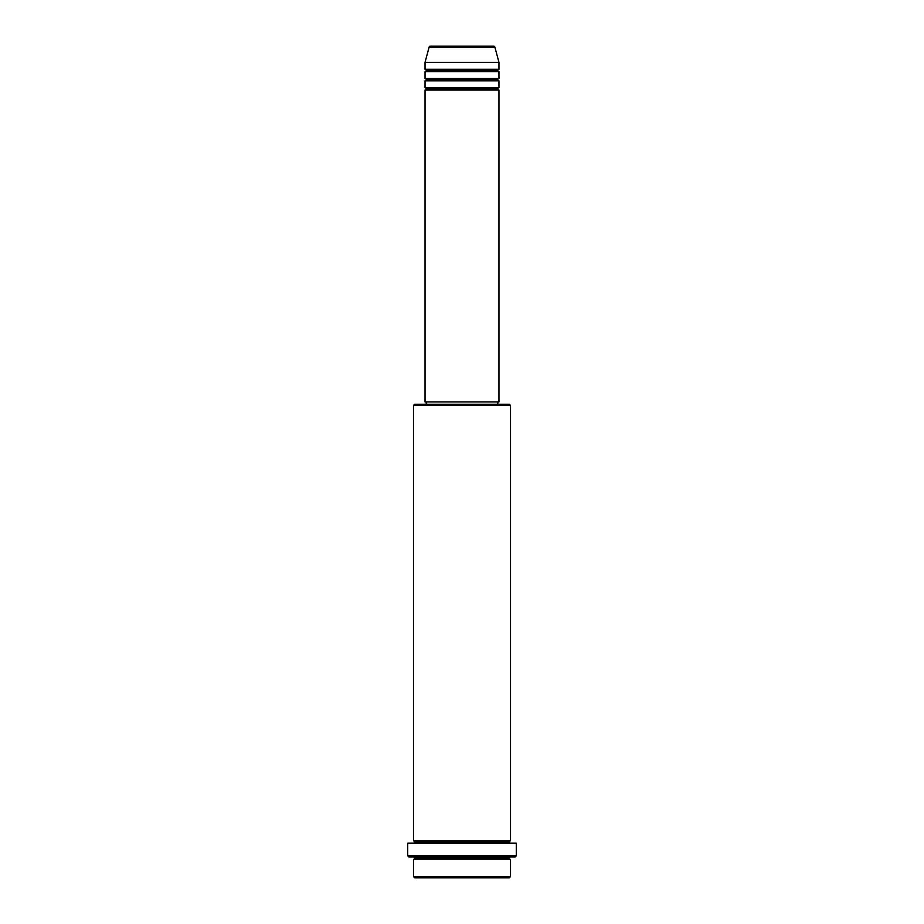 <?xml version="1.0" encoding="UTF-8"?>
<svg xmlns="http://www.w3.org/2000/svg" width="924" height="924" viewBox="0 0 924 924"><rect width="100%" height="100%" fill="white"/><g stroke="black" fill="none" stroke-linecap="round" stroke-linejoin="round"><path stroke-width="0.69" stroke-dasharray="4.62 3.46" d="M425.04 90.09L498.96 90.09L425.04 90.09M497.805 88.935L426.195 88.935L497.805 88.935M498.96 87.78L425.04 87.78L498.96 87.78M425.04 80.85L498.96 80.85L425.04 80.85M497.805 79.695L426.195 79.695L497.805 79.695M498.96 78.54L425.04 78.54L498.96 78.54M425.04 71.61L498.96 71.61L425.04 71.61M497.805 70.455L426.195 70.455L497.805 70.455M498.96 69.3L425.04 69.3L498.96 69.3M413.49 859.32L510.51 859.32L413.49 859.32M509.355 858.165L414.645 858.165L509.355 858.165M510.51 857.01L408.87 857.01L510.51 857.01M414.645 841.995L509.355 841.995L414.645 841.995M510.51 840.84L413.49 840.84L510.51 840.84M413.49 843.15L516.285 843.15L413.49 843.15M426.195 404.25L509.355 404.25L426.195 404.25M497.805 401.94L426.195 401.94L497.805 401.94M425.04 62.37L498.96 62.37L425.04 62.37M429.14 47.055L494.86 47.055L429.14 47.055M414.645 877.8L509.355 877.8L414.645 877.8M510.51 876.645L413.49 876.645L510.51 876.645M516.285 855.855L407.715 855.855L516.285 855.855M413.49 405.405L510.51 405.405L413.49 405.405M425.04 401.94L498.96 401.94L425.04 401.94M426.195 401.94L497.632 401.94L426.195 401.94"/><path stroke-width="1.39" d="M493.739 46.2L430.261 46.2A1.155 1.155 0 0 0 429.14 47.055L494.86 47.055A1.155 1.155 0 0 0 493.739 46.2L430.261 46.2A1.155 1.155 0 0 0 429.14 47.055L425.04 62.37L498.96 62.37L494.86 47.055L429.14 47.055L425.04 62.37L425.04 69.3A1.155 1.155 0 0 1 426.195 70.455A1.155 1.155 0 0 1 425.04 71.61L425.04 78.54A1.155 1.155 0 0 1 426.195 79.695A1.155 1.155 0 0 1 425.04 80.85L425.04 87.78A1.155 1.155 0 0 1 426.195 88.935A1.155 1.155 0 0 1 425.04 90.09L425.04 401.94L498.96 401.94L498.96 90.09A1.155 1.155 0 0 1 497.805 88.935A1.155 1.155 0 0 1 498.96 87.78L498.96 80.85A1.155 1.155 0 0 1 497.805 79.695A1.155 1.155 0 0 1 498.96 78.54L498.96 71.61A1.155 1.155 0 0 1 497.805 70.455A1.155 1.155 0 0 1 498.96 69.3L498.96 62.37L425.04 62.37L425.04 69.3L498.96 69.3A1.155 1.155 0 0 0 497.805 70.455L426.195 70.455A1.155 1.155 0 0 0 425.04 69.3L498.96 69.3L498.96 62.37L494.86 47.055A1.155 1.155 0 0 0 493.739 46.2L493.589 46.2M413.49 876.645L414.645 877.8L509.355 877.8L510.51 876.645L413.49 876.645L510.51 876.645L510.51 859.32A1.155 1.155 0 0 1 509.355 858.165A1.155 1.155 0 0 1 510.51 857.01A1.155 1.155 0 0 0 509.355 858.165L414.645 858.165A1.155 1.155 0 0 1 413.49 859.32L413.49 876.645L413.49 859.32A1.155 1.155 0 0 0 414.645 858.165A1.155 1.155 0 0 0 413.49 857.01A1.155 1.155 0 0 1 414.645 858.165L509.355 858.165A1.155 1.155 0 0 0 510.51 859.32L413.49 859.32L510.51 859.32L510.51 876.645L509.355 877.8L414.645 877.8L413.49 876.645M510.51 405.405L509.355 404.25L414.645 404.25L413.49 405.405L510.51 405.405L413.49 405.405L413.49 840.84A1.155 1.155 0 0 1 414.645 841.995A1.155 1.155 0 0 1 413.49 843.15A1.155 1.155 0 0 0 414.645 841.995L509.355 841.995A1.155 1.155 0 0 1 510.51 840.84L510.51 405.405L510.51 840.84A1.155 1.155 0 0 0 509.355 841.995A1.155 1.155 0 0 0 510.51 843.15A1.155 1.155 0 0 1 509.355 841.995L414.645 841.995A1.155 1.155 0 0 0 413.49 840.84L510.51 840.84L413.49 840.84L413.49 405.405L414.645 404.25L509.355 404.25L510.51 405.405M407.715 855.855L408.87 857.01L515.13 857.01L516.285 855.855L407.715 855.855L516.285 855.855L516.285 843.15L407.715 843.15L407.715 855.855L407.715 843.15L516.285 843.15L516.285 855.855L515.13 857.01L408.87 857.01L407.715 855.855M425.04 87.78L498.96 87.78A1.155 1.155 0 0 0 497.805 88.935L426.195 88.935A1.155 1.155 0 0 0 425.04 87.78L425.04 80.85A1.155 1.155 0 0 0 426.195 79.695A1.155 1.155 0 0 0 425.04 78.54L498.96 78.54A1.155 1.155 0 0 0 497.805 79.695L426.195 79.695L497.805 79.695A1.155 1.155 0 0 0 498.96 80.85L425.04 80.85L498.96 80.85L498.96 87.78L425.04 87.78M498.96 90.09L425.04 90.09A1.155 1.155 0 0 0 426.195 88.935L497.805 88.935A1.155 1.155 0 0 0 498.96 90.09L498.96 401.94L425.04 401.94L425.04 90.09L498.96 90.09M497.805 404.25L497.805 401.94L497.805 404.25M426.195 401.94L426.195 404.25L426.195 401.94M498.96 71.61L425.04 71.61A1.155 1.155 0 0 0 426.195 70.455L497.805 70.455A1.155 1.155 0 0 0 498.96 71.61L498.96 78.54L425.04 78.54L425.04 71.61L498.96 71.61"/></g></svg>

